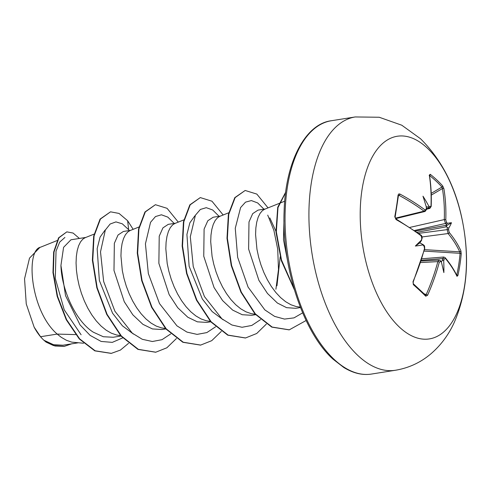 <?xml version="1.0" encoding="UTF-8"?>
<svg xmlns="http://www.w3.org/2000/svg" width="491" height="491" viewBox="0 0 491 491"><rect width="100%" height="100%" fill="white"/><g stroke="black" fill="none" stroke-linecap="round" stroke-linejoin="round"><path stroke-width="0.74" d="M447.289 227.542L448.737 228.112A205.134 158.09 138.3 0 1 448.614 229.984L449.228 232.446A204.968 98.243 7.3 0 1 460.896 250.821L461.227 253.81A203.17 177.791 171.1 0 1 459.938 264.68A203.17 177.791 171.1 0 1 457.907 275.488A1.092 0.497 -167.4 0 0 456.777 274.892A202.089 176.846 -8.9 0 0 458.803 264.146A202.089 176.846 -8.9 0 0 460.079 253.331L459.711 251.834A203.875 97.721 -172.7 0 0 448.105 233.55L447.154 229.635A204.041 157.249 -41.7 0 0 447.289 227.542L446.024 226.032L446.497 224.639A204.041 103.687 -176.1 0 0 445.472 223.466L444.287 219.587A203.875 151.418 -45.5 0 0 442.409 188.556L441.955 187.046A202.089 128.986 160.7 0 0 436.1 181.111A202.089 128.986 160.7 0 0 429.619 175.563L429.533 175.612M426.501 209.258L429.883 208.374L428.931 208.067A204.041 103.687 -176.1 0 0 427.538 206.987C428.594 207.227 428.962 206.852 428.649 205.87A205.134 104.245 3.9 0 1 429.895 206.834L430.994 206.097A204.968 146.87 -48.5 0 0 429.312 175.097L430.239 174.299A203.17 129.673 -19.3 0 1 436.757 179.884A203.17 129.673 -19.3 0 1 442.643 185.85A1.092 0.81 137.8 0 1 441.955 187.046L431.202 193.38M399.6 327.288A102.594 51.273 -99 0 1 362.002 189.79A102.594 51.273 -99 0 1 427.053 147.871A102.594 51.273 -99 0 1 463.357 225.928L463.357 225.928A102.594 51.273 -99 0 1 464.504 233.182A102.594 51.273 -99 0 1 464.504 233.188A102.594 51.273 -99 0 1 451.082 323.575A102.594 51.273 -99 0 1 399.6 327.288M442.643 185.85L443.907 188.685A1.092 0.644 170.7 0 0 442.409 188.556L431.258 195.123M443.907 188.685A204.968 152.235 134.5 0 1 445.791 219.876L446.522 222.319A1.092 0.835 138.3 0 1 445.472 223.466L414.57 230.488M448.737 228.112A149.374 77.093 28.2 0 0 451.493 222.748A149.374 37.764 127.2 0 0 447.442 223.368L446.497 224.639M457.907 275.488L456.992 276.329A1.092 0.927 -25.1 0 0 456.937 275.782L456.937 275.782C454.101 269.731 450.167 263.679 445.128 257.628L443.79 257.026M456.992 276.329A204.968 92.879 -169.9 0 0 445.269 258.309L444.171 259.045A205.134 158.09 138.3 0 1 443.711 260.954C443.477 259.929 442.98 259.831 442.219 260.672A204.041 157.249 -41.7 0 0 442.735 258.542L443.784 257.02L421.824 258.782M440.844 261.556L441.47 262.403A149.374 35.505 69.8 0 1 443.864 272.591A149.374 143.065 104.7 0 0 443.711 260.954M441.078 261.396L440.396 260.641A1.092 0.841 137.5 0 1 440.544 261.384L439.322 262.139A204.968 152.235 134.5 0 1 427.593 295.269L425.752 296.208A203.17 40.655 -149.6 0 0 419.823 290.531A203.17 40.655 -149.6 0 0 413.354 284.657L413.005 281.681A204.968 146.87 -48.5 0 0 424.531 248.36L423.917 245.899A205.134 86.373 -166.8 0 0 422.677 244.905L422.794 244.377L423.739 245.132A1.092 0.749 129 0 1 423.917 245.899M265.361 208.957L258.014 210.123L252.699 213.64L248.986 221.957L248.624 249.066L258.898 280.343L267.466 293.458L277.378 303.027L286.609 307.673L295.778 308.305L300.486 307.556M278.784 203.575L264.643 209.246L262.378 210.651L260.058 213.395L258.149 217.274L256.725 222.178L255.854 227.984L255.584 234.551L256.959 249.268L258.628 257.051L260.942 264.852L263.863 272.487L267.356 279.747L271.357 286.468L275.795 292.464L280.594 297.589L285.658 301.713L290.887 304.733L296.19 306.562L300.32 307.139M40.636 247.176C25.483 249.809 30.08 310.693 57.183 334.083L40.55 336.722A51.445 25.71 81 0 0 42.539 338.919A51.445 25.71 81 0 0 43.724 340.079A51.445 25.71 81 0 0 43.883 340.226L53.451 344.682L62.977 345.222L77.891 342.853M75.639 334.604L57.183 334.083L61.252 337.299L66.488 340.318L71.79 342.147L83.58 343.234M85.839 237.423L70.937 239.786L63.578 247.347L60.939 265.416C61.424 288.413 74.994 320.74 93.358 332.211L103.306 336.734L113.206 337.256L120.97 336.022M94.082 234.121L85.121 237.712L82.856 239.117L80.536 241.867L78.628 245.739L77.204 250.643L76.338 256.449L76.062 263.016L76.424 270.167L77.443 277.734L79.112 285.517L81.42 293.317L84.342 300.952L87.834 308.219L91.835 314.934L96.273 320.93L101.072 326.055L106.136 330.179L111.365 333.199L116.668 335.028L120.596 335.592M130.716 230.31L123.37 231.476L118.055 234.986L114.348 243.315L113.986 270.443L124.26 301.701L132.846 314.835L142.924 324.348L152.437 328.939L161.926 329.522L165.854 328.909M138.965 227.002L130.005 230.598L127.74 232.004L125.414 234.747L123.505 238.626L122.087 243.53L121.216 249.336L120.946 255.897L122.32 270.615L123.99 278.397L126.304 286.204L129.225 293.833L132.717 301.1L136.719 307.814L141.156 313.817L145.95 318.941L151.013 323.066L156.248 326.085L161.551 327.914L165.473 328.479M175.6 223.19L168.253 224.356L162.932 227.879L159.225 236.196L158.869 263.342L169.143 294.594L177.73 307.716L187.801 317.229L197.333 321.826L206.803 322.415L210.731 321.789M183.843 219.888L174.882 223.479L172.617 224.884L170.297 227.634L168.388 231.506L166.965 236.41L166.093 242.216L165.823 248.784L167.198 263.501L168.867 271.284L171.181 279.084L174.102 286.719L177.595 293.986L181.596 300.701L186.034 306.697L190.833 311.822L195.897 315.946L201.126 318.966L206.429 320.795L210.351 321.36M220.477 216.077L213.131 217.243L207.81 220.76L204.103 229.094L203.753 256.222L214.039 287.493L222.607 300.596L232.685 310.116L242.216 314.713L251.687 315.296L255.615 314.676M228.726 212.769L219.765 216.359L217.501 217.765L215.175 220.514L213.266 224.387L211.848 229.297L210.977 235.103L210.707 241.664L212.081 256.382L213.751 264.164L216.065 271.971L218.986 279.6L222.478 286.867L226.48 293.581L230.917 299.584L235.711 304.708L240.774 308.833L246.009 311.846L251.306 313.681L255.234 314.246M276.967 285.787L280.189 256.805M275.911 231.144L269.805 217.894M81.101 334.758L64.217 309.821L55.293 278.379L56.042 251.097L59.687 242.112L64.916 237.441M46.172 342.141L53.544 345.596M40.55 336.722L34.137 327.141L26.256 303.941L24.55 278.827L29.509 258.137L39.881 247.421M129.231 230.543L128.654 229.696L129.262 230.543M122.682 337.888L112.298 342.368L101.152 341.448L90.129 335.39L80.064 324.925L65.536 295.674L60.939 265.416M170.739 333.905L162.012 339.68L152.357 341.509L142.286 339.293L132.343 333.193L114.925 311.257L103.656 281.521L100.508 251.834L105.338 230.027L110.131 224.019L115.956 221.901L122.308 223.822L128.654 229.696L127.629 220.717L133.159 229.334M128.532 343.338L120.405 350.083L111.359 353.354L95.186 350.795L79.634 338.851L66.598 319.635L57.557 296.306L53.341 272.548L54.022 252.018L58.945 237.779L66.825 231.862L73.11 233.059L79.395 238.448M71.557 343.86L64.309 346.37L54.096 345.59L43.883 340.226M111.175 353.385L94.812 350.856L79.26 338.913L66.224 319.696L57.183 296.361L52.967 272.603L53.648 252.073L58.57 237.834L66.825 231.862M64.125 346.394L54.949 345.989L45.964 342.006L43.969 340.306M223.215 319.844L212.161 311.57L202.323 298.988L189.121 266.269L186.924 234.428L189.839 222.865L194.853 215.85M133.46 334.083L122.419 325.821L112.574 313.233L99.366 280.527L97.157 248.679L100.078 237.104L105.092 230.089M283.982 220.398L283.497 239.761L287.763 261.771M174.182 223.417L167.83 217.12L161.41 214.788L155.481 216.562L150.553 222.3L145.428 243.831L148.343 273.579L159.507 303.598L176.963 325.864L186.967 332.094L197.106 334.389L206.834 332.591L215.623 326.785M219.06 216.298L212.707 210.001L206.281 207.675L200.353 209.454L195.424 215.199L190.305 236.754L193.239 266.527L204.428 296.552L221.901 318.8L231.912 325.005L242.057 327.276L251.785 325.447L260.568 319.61M275.911 289.236L278.489 269.516L277.716 249.219L273.91 230.439L267.718 215.119M263.943 209.184L257.695 202.955L251.374 200.567L245.512 202.145L240.596 207.576L235.263 228.29L237.65 257.302L248.084 287.1L264.845 309.901L274.598 316.376L284.498 319.082L294.011 317.873L302.659 312.859M127.629 220.717L119.043 213.432L110.53 211.824L100.44 219.035L94.051 236.042L92.762 260.181L97.193 287.708L107.106 314.369L121.406 336.034L138.352 349.34L155.788 352.194L166.854 347.794L176.435 338.514M178.282 222.116L167.069 208.319L155.408 204.704L145.318 211.922L138.928 228.929L137.646 253.068L142.077 280.594L151.989 307.256L166.289 328.921L183.235 342.227L200.672 345.075L211.731 340.674L221.318 331.4M223.166 214.997L211.952 201.2L200.291 197.585L190.201 204.802L183.812 221.803L182.523 245.948L186.954 273.475L196.866 300.136L211.173 321.808L228.119 335.108L245.555 337.961L256.713 333.493L266.361 324.066M268.043 207.883L256.83 194.086L245.169 190.471L235.14 197.597L228.751 214.389L227.37 238.258L231.629 265.557L241.308 292.127L255.363 313.902L272.143 327.061L289.291 329.823L306.114 320.513M285.639 192.503L277.998 207.595L276.335 231.838L281.503 260.009L293.943 288.364M110.53 211.824L100.066 219.096L93.677 236.103L92.388 260.242L96.825 287.769L106.731 314.43L121.031 336.096L137.977 349.402L155.604 352.219M155.408 204.704L144.943 211.983L138.554 228.984L137.271 253.123L141.703 280.656L151.615 307.317L165.915 328.982L182.867 342.282L200.488 345.105M200.291 197.585L189.827 204.857L183.438 221.864L182.149 246.003L186.586 273.536L196.492 300.197L210.799 321.863L227.744 335.169L245.371 337.986M245.169 190.471L234.772 197.658L228.376 214.45L226.995 238.319L231.255 265.619L240.934 292.188L254.989 313.964L271.769 327.116L289.101 329.854M285.676 192.196L277.728 207.239L275.96 231.893L281.306 260.641L294.336 289.69M34.137 327.141A51.168 25.575 81 0 0 42.343 338.722A51.168 25.575 81 0 0 42.441 338.821M415.349 246.04A149.374 67.74 29.4 0 0 422.677 244.905L421.892 243.904L419.823 242.916L421.1 241.001C421.757 240.068 421.849 239.786 421.382 240.16A149.374 28.404 125 0 0 415.349 246.04L419.823 242.916M398.091 195.019A1.092 0.559 -173.3 0 1 398.447 195.498L395.132 217.139L395.832 218.814L420.897 235.054C421.008 236.018 421.523 233.507 422.033 238.601A1.092 0.46 -167.3 0 0 421.818 238.233L421.094 235.79A204.968 92.879 -169.9 0 0 396.016 219.538L394.77 216.697A203.17 88.773 -66.5 0 0 398.091 195.019L398.845 193.902L399.913 194.037A204.968 98.243 7.3 0 1 425.053 209.927L426.268 209.172A1.092 0.559 4.5 0 1 426.476 209.54L425.071 211.449L424.058 211.155A1.092 0.73 -53.4 0 0 425.053 209.927M428.649 205.87A149.374 141.003 115.7 0 0 422.978 196.197A149.374 37.568 74.1 0 1 426.403 207.312C426.661 208.337 426.581 208.522 426.17 207.871M427.538 206.987L426.2 206.631M441.28 261.783L442.219 260.672M395.543 218.127L424.058 211.155A203.875 97.721 -172.7 0 0 399.054 195.35L398.262 195.768M424.193 293.827L426.188 294.575A203.875 151.418 -45.5 0 0 437.855 261.623L439.089 260.077L421.094 261.065M398.416 195.749L399.054 195.35A1.092 0.601 -61.5 0 0 399.913 194.037M429.895 206.834A1.092 0.755 128.2 0 1 428.931 208.067L426.544 208.693M395.132 217.139A1.092 0.46 -169.4 0 0 394.77 216.697M430.994 206.097A1.092 0.571 2.3 0 1 431.184 206.441L431.184 206.441C431.607 195.706 431.043 185.359 429.496 175.391L429.202 175.502M395.832 218.814A1.092 0.595 119.4 0 1 396.016 219.538M421.818 238.233A205.134 140.217 -51.7 0 1 421.382 240.16L422.033 238.601C422.383 237.233 422.002 236.048 420.897 235.054A1.092 0.724 127 0 1 421.094 235.79M430.239 174.299A1.092 0.779 128.3 0 1 429.619 175.563M445.791 219.876A1.092 0.571 -178 0 0 444.287 219.587L409.96 227.382M423.739 245.132C423.923 246.089 424.66 244.156 424.715 248.704L424.715 248.704A1.092 0.442 -165.3 0 0 424.531 248.36M424.715 248.704L413.201 282.006A1.092 0.319 -156.7 0 0 413.005 281.681M413.201 282.006C413.011 282.656 413.011 282.656 413.201 282.006L413.269 283.718A1.092 0.755 131.5 0 1 413.354 284.657M448.614 229.984A1.092 0.546 -176 0 0 447.154 229.635L418.608 233.36M425.421 295.097A1.092 0.841 134.6 0 1 425.648 295.244L425.648 295.244A1.092 0.841 134.6 0 1 425.752 296.208M449.228 232.446A1.092 0.853 140.6 0 1 448.105 233.55L421.794 236.987M426.188 294.575A1.092 0.331 23.9 0 1 427.593 295.269M460.896 250.821A1.092 0.921 155.7 0 1 459.711 251.834L424.47 249.637M420.603 262.568L437.855 261.623A1.092 0.442 14.9 0 1 439.322 262.139M461.227 253.81A1.092 0.516 -175.2 0 0 460.079 253.331L424.077 251.091M445.269 258.309A1.092 0.859 -39.8 0 0 445.128 257.628M421.352 260.255L442.735 258.542A1.092 0.473 13.2 0 1 444.171 259.045M451.493 222.748L446.024 226.032M358.16 355.742A128.243 64.088 -99 0 1 308.931 217.716A128.243 64.088 -99 0 1 355.238 116.95L379.224 117.251L401.773 125.211L420.572 138.787C442.894 161.066 457.152 190.109 463.357 225.928A205.189 205.189 0 0 1 464.504 233.182C469.2 266.073 465.75 295.889 454.163 322.63C448.584 334.917 440.74 345.394 430.638 354.054C420.394 362.64 408.647 368.041 395.408 370.263A128.243 64.088 -99 0 1 358.16 355.742M446.522 222.319A205.134 104.245 3.9 0 1 447.442 223.368M441.47 262.403A205.134 86.373 -166.8 0 0 440.544 261.384M371.527 374.05C362.567 375.48 353.33 373.295 343.817 367.501L333.088 359.216C303.456 332.775 281.711 267.613 284.099 211.909C285.283 161.275 305.733 123.793 331.357 120.737A128.243 64.088 81 0 0 285.056 221.502A128.243 64.088 81 0 0 334.285 359.529A128.243 64.088 81 0 0 371.527 374.05L395.408 370.263M426.268 209.172A205.134 140.217 -51.7 0 0 426.403 207.312M446.773 226.725L417.141 232.298M415.429 231.089L446.374 225.265M331.357 120.737L355.238 116.95M57.042 240.59L40.397 247.261M111.359 353.354L110.984 353.416M64.309 346.37L63.94 346.425M284.712 201.2L279.195 203.415M155.414 352.25L155.788 352.194M200.303 345.136L200.672 345.075M245.181 338.017L245.555 337.961M288.917 329.884L289.291 329.823M395.752 218.618L425.083 211.449M426.581 208.19L426.476 209.54M429.87 208.362L431.184 206.441M413.269 283.718L425.55 295.189M440.396 260.641L439.095 260.089"/></g></svg>
